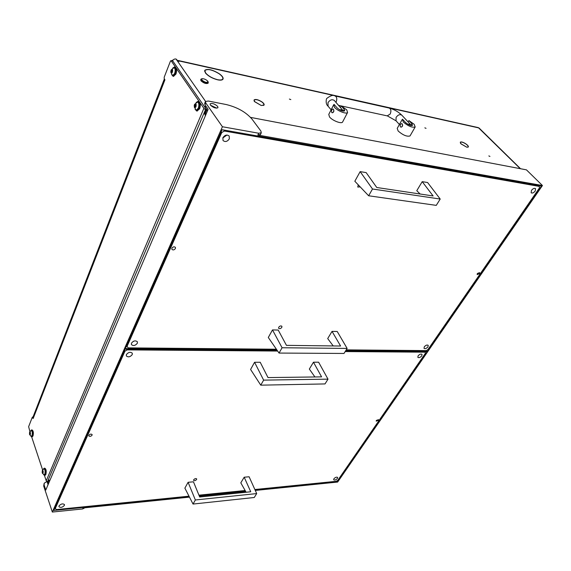 <?xml version="1.0" encoding="UTF-8"?>
<svg xmlns="http://www.w3.org/2000/svg" width="571" height="571" viewBox="0 0 571 571"><rect width="100%" height="100%" fill="white"/><g stroke="black" fill="none" stroke-linecap="round" stroke-linejoin="round"><path stroke-width="0.86" d="M460.469 142.886L461.225 143.949L466.7 147.154L461.054 143.913L460.376 143.043M254.209 100.439L254.687 101.624L261.104 105.428L254.438 101.574L254.209 100.439L254.024 100.846M204.91 70.775L205.596 72.902C208.208 75.957 212.119 78.198 217.323 79.626L217.43 79.776C212.062 78.306 208.03 75.993 205.339 72.852L204.91 70.775L204.639 71.432M426.037 128.339L424.845 127.833L426.037 128.339M290.825 99.604L289.383 99.061L290.825 99.604M489.954 156.425L488.826 155.926L489.954 156.425M48.521 483.623L47.978 481.988M48.085 484.636L47.215 482.01M205.76 108.747L205.945 108.297M460.419 142.721L460.312 142.129C461.261 141.615 463.045 142.15 465.665 143.742L465.593 143.785C463.117 142.279 461.425 141.772 460.526 142.258L460.419 142.721M261.939 102.038L262.103 102.009C263.795 103.308 264.444 104.35 264.045 105.114L261.525 105.507L263.781 104.978C264.159 104.25 263.545 103.272 261.939 102.038M254.238 100.268L254.059 99.939C255.544 98.976 258.092 99.568 261.718 101.731L261.575 101.774C258.142 99.725 255.729 99.161 254.331 100.082L254.238 100.268M465.922 144.006L466.015 143.978C467.906 145.369 468.67 146.39 468.299 147.047L466.992 147.218L468.084 146.918C468.434 146.29 467.713 145.327 465.922 144.006M204.782 70.304C207.594 68.491 212.398 69.619 219.193 73.688L219.036 73.716C212.441 69.769 207.78 68.67 205.053 70.433L204.689 70.49M219.4 73.973L219.564 73.952C222.462 76.136 223.596 77.892 222.961 79.212C222.262 80.161 220.563 80.383 217.851 79.869L217.737 79.712C220.363 80.211 222.019 79.997 222.697 79.076C223.311 77.792 222.212 76.093 219.4 73.973M177.852 60.576L178.809 60.89L179.158 61.39L178.28 61.19L176.025 59.013L205.531 101.367M205.824 106.02L205.275 107.319L207.573 110.653M205.275 107.319L205.446 106.913M178.809 60.89L479.055 127.99L520.545 168.731M520.252 168.673L478.341 127.626L178.366 60.533M205.217 107.027L205.71 105.863L204.561 107.027M172.421 60.954C173.241 59.463 174.441 58.813 176.025 59.013M201.699 79.919C204.96 82.495 207.052 83.038 207.958 81.539L207.773 81.21C206.131 79.547 204.232 78.705 202.084 78.684L201.699 79.919M208.187 82.024L208.237 82.809C206.174 83.552 203.79 82.702 201.078 80.268L200.864 79.226L201.763 78.784M200.792 79.383L200.892 80.718C203.604 83.152 205.988 83.994 208.051 83.252L208.122 83.088M411.034 125.442L411.948 123.836L412.533 125.399C410.742 125.877 408.408 124.899 405.524 122.465L402.491 119.196L403.262 121.98C408.158 126.12 412.126 127.79 415.181 126.976L414.182 124.314L408.907 120.581L408.129 121.951M401.763 123.614L402.191 123.871C403.005 125.577 402.612 126.676 401.02 127.169L400.992 127.162C402.441 126.641 402.84 125.541 402.191 123.871L401.698 123.6C400.25 124.128 399.843 125.22 400.485 126.89L400.992 127.162M402.148 119.624L397.216 128.375L398.158 131.023C402.998 135.177 406.952 136.819 410.021 135.948L410.178 135.684M411.948 123.836L408.907 120.581M343.321 111.167L344.256 109.361L344.727 110.881C342.671 111.495 340.109 110.474 337.033 107.819L334.114 104.414L333.707 104.736L334.485 107.269C337.354 110.867 346.426 114.464 347.575 112.494L346.761 109.896L341.322 105.97L340.473 107.619M333.036 109.04L333.45 109.304C334.249 111.095 333.871 112.266 332.308 112.822L332.272 112.815C333.678 112.23 334.071 111.052 333.45 109.304L332.972 109.025C331.565 109.611 331.173 110.781 331.794 112.537L332.272 112.815M333.55 105.035L328.775 114.386L329.524 116.962C332.358 120.574 341.379 124.114 342.557 122.094L342.714 121.787M344.256 109.361L341.322 105.97M531.465 190.379C532.979 188.566 534.335 187.973 535.534 188.594L535.22 191.021C533.699 192.827 532.343 193.412 531.151 192.791L531.465 190.379M131.466 343.164C133.507 340.701 135.491 340.252 137.404 341.808L137.354 343.235C135.313 345.691 133.329 346.14 131.416 344.577L131.466 343.164M424.274 346.84C425.773 345.184 427.087 344.677 428.214 345.327L427.957 346.882C426.458 348.538 425.145 349.038 424.025 348.389L424.274 346.84M226.937 135.034L222.811 137.982M222.904 137.754C224.903 134.927 227.001 134.356 229.207 136.062L229.328 138.853C227.322 141.679 225.224 142.236 223.025 140.523L222.904 137.754M278.719 327.262C279.854 325.92 280.911 325.598 281.903 326.291L281.824 327.347C280.689 328.689 279.633 329.01 278.641 328.318L278.719 327.262M360.187 186.881L357.753 187.06L358.245 184.84M479.447 273.695L479.611 272.588L477.32 273.516L477.163 274.615L479.447 273.695M175.425 248.513L175.425 247.393C174.241 246.429 173.07 246.708 171.892 248.221L171.9 249.341C173.077 250.312 174.255 250.034 175.425 248.513M126.626 345.691L128.097 347.875L276.407 349.231M346.233 349.873L426.194 350.608L427.964 349.559L539.417 187.959L539.288 186.41L224.403 131.03L221.719 132.565L126.998 346.511M223.682 130.002L224.403 131.03M539.288 186.41L538.439 185.582M221.719 132.565L221.191 131.808M133.821 341.144L133.221 341.415M418.1 355.847C419.599 354.198 420.906 353.699 422.033 354.348L421.783 355.861C420.285 357.503 418.978 358.003 417.858 357.353L418.1 355.847M59.013 505.906C60.976 503.808 62.789 503.372 64.466 504.586L64.395 505.378C62.439 507.469 60.619 507.905 58.949 506.684L59.013 505.906M333.878 478.783C335.334 477.285 336.583 476.835 337.632 477.427L337.44 478.434C335.976 479.933 334.727 480.382 333.678 479.79L333.878 478.783M126.391 354.57C128.432 352.129 130.402 351.679 132.301 353.213L132.251 354.591C130.202 357.025 128.232 357.467 126.341 355.926L126.391 354.57M193.683 479.768C194.782 478.591 195.782 478.291 196.674 478.883L196.595 479.504C195.489 480.689 194.497 480.982 193.605 480.389L193.683 479.768M378.409 420.342L378.537 419.642L376.339 420.449L376.218 421.148L378.409 420.342M92.081 435.159L92.117 434.574C91.096 433.782 90.011 434.031 88.862 435.33L88.826 435.909C89.847 436.701 90.932 436.451 92.081 435.159M54.909 507.897L56.279 509.582L188.994 496.178M198.944 495.171L245.137 490.51M254.866 489.525L336.162 481.317L337.754 480.375L425.424 353.249L425.102 352.186L345.177 351.572M126.955 349.338L127.205 349.887L124.921 351.215L55.18 508.725M277.663 351.051L127.205 349.887M425.102 352.186L424.781 351.757M124.921 351.215L124.542 350.394M48.014 484.429L47.55 485.9M216.802 108.162L210.485 105.221M210.356 105.057L210.121 103.836C212.319 102.987 214.846 103.872 217.708 106.477L217.951 107.712C215.745 108.554 213.219 107.669 210.356 105.057M222.426 126.748L258.699 133.236L261.275 132.822L260.926 131.109L251.989 119.096C245.944 112.13 237.372 107.284 226.273 104.55L208.344 101.031L205.474 101.452L205.753 102.944L222.426 126.748L52.332 512.051L43.703 486.064L44.103 483.516M260.554 134.363L257.849 135.056L258.699 133.236M255.273 490.439L337.661 482.06L542.45 185.525L257.849 135.056M542.45 185.525L526.441 169.851L250.562 117.398M84.915 507.769L82.638 508.947L83.102 507.954L189.486 497.127M199.336 496.128L245.644 491.417M205.367 101.695L204.689 103.301L204.968 104.793L208.137 109.332L45.787 490.032L44.131 485.05L44.252 483.159L46.765 481.66M255.094 490.039L337.447 481.688L541.451 186.11L222.112 129.724L53.781 510.453L189.272 496.713M199.165 495.707L245.423 491.017M82.638 508.947L52.332 512.051M337.447 481.688L336.954 480.846M125.57 348.082L126.591 348.667L126.291 349.338L277.32 350.558M345.462 351.115L426.323 351.772L426.566 350.38M126.291 349.338L125.27 348.753M126.591 348.667L276.906 349.952M345.812 350.544L426.687 351.244M360.151 171.628L354.827 181.243L368.645 195.774L372.506 189.001L360.151 171.628L366.147 172.599L376.76 187.495L433.118 195.96L422.219 181.657L427.6 182.527L440.205 199.043L372.506 189.001M440.205 199.043L436.265 205.374L368.645 195.774M422.219 181.657L416.773 190.7L420.142 194.012M272.488 329.917L268.299 337.49L279.048 353.064L282.074 347.753L272.488 329.917L278.213 330.059L286.449 345.355L340.601 346.026L332.036 331.38L337.233 331.501L347.132 348.424L282.074 347.753M347.132 348.424L343.999 353.456L279.048 353.064M332.036 331.38L327.697 338.582L333.221 345.933M188.102 482.295L184.876 488.134L193.034 504.057L195.353 499.982L188.102 482.295L193.462 481.81L199.693 496.998L250.748 491.767L244.188 477.22L249.113 476.771L256.693 493.58L195.353 499.982M256.693 493.58L254.259 497.498L193.034 504.057M244.188 477.22L240.805 482.838L246.108 492.245M254.573 362.278L250.59 369.466L260.761 385.161L263.631 380.129L254.573 362.278L260.219 362.271L268.006 377.588L321.587 376.874L313.465 362.207L318.611 362.2L327.997 379.144L263.631 380.129M327.997 379.144L325.02 383.926L260.761 385.161M313.465 362.207L309.339 369.059L314.921 376.96M207.016 109.839L206.495 110.553M33.018 417.03L164.391 78.869M171.685 60.79L173.213 59.862M172.521 61.061L170.943 60.626L170.436 61.147L164.205 77.213L164.198 78.584L164.933 79.833L33.139 418.536L32.29 417.251L28.636 426.665L29.913 431.633M172.877 61.14L206.231 109.154L206.545 110.431L205.81 110.988L204.646 113.729L205.382 113.172L206.545 110.431M48.028 481.931L48.842 480.91L47.329 482.06L46.222 480.818L44.424 475.393M42.618 469.962L31.648 436.858M171.122 60.754L203.876 108.326L205.282 109.546L206.031 108.99M33.104 418.315L164.612 79.205M164.619 79.212L164.798 79.769M205.81 110.988L205.282 109.546M49.898 480.389L48.792 480.218M205.881 114.621L205.175 115.156L205.56 115.378M205.175 115.156L204.646 113.729M48.849 480.168L48.057 481.867M48.842 480.91L49.192 480.09M205.382 113.172L205.895 114.593M172.777 68.077L174.391 67.028C176.018 67.956 176.296 70.254 175.24 73.923L172.984 76.228L171.664 74.565M174.569 67.064L175.097 67.178C176.725 68.106 177.01 70.404 175.947 74.073L173.505 76.336M172.392 71.568L172.128 72.367L172.599 70.626L171.992 69.212L171.036 70.768L170.936 72.431L171.464 73.209L172.235 72.41M171.393 70.069L172.663 70.34L171.457 70.062M171.043 70.204C172.385 68.606 172.842 69.277 172.413 72.217C171.072 73.809 170.615 73.138 171.043 70.204L171.036 70.233M171.107 70.047L173.941 67.671C175.311 68.449 175.554 70.39 174.655 73.495L172.756 75.443L172.278 75.222L170.758 71.668M172.849 75.443L174.99 73.566C175.889 70.469 175.654 68.527 174.276 67.742L174.184 67.735M172.521 70.312L172.392 71.147M195.967 104.757L195.725 107.055L196.16 105.207L195.482 103.679L194.447 105.242L194.354 106.984L194.932 107.833L195.56 106.977M194.854 104.543L196.217 104.807L194.932 104.529M194.461 104.657C195.924 103.073 196.424 103.808 195.96 106.863C194.497 108.44 193.997 107.705 194.461 104.657M194.554 104.414L197.438 102.031C199.001 102.859 199.293 104.914 198.308 108.197L196.31 110.117L195.682 109.825M196.388 110.124L198.651 108.262C199.636 104.978 199.35 102.923 197.78 102.102L197.702 102.095M42.225 471.739L42.554 473.402L43.061 473.116L43.089 471.382L42.775 470.44L42.225 471.739M42.261 470.711C43.075 470.211 43.339 471.025 43.061 473.138L42.233 472.916L42.261 470.711M42.397 470.361L43.888 468.805C45.116 469.54 45.423 471.318 44.816 474.151L43.881 474.787M44.374 474.836L45.109 474.13C45.716 471.296 45.402 469.519 44.174 468.784L44.017 468.798M29.528 433.339L29.828 434.916L30.306 434.595L30.342 432.918L30.049 432.04L29.528 433.339M29.564 432.347C30.32 431.797 30.57 432.547 30.313 434.61L29.535 434.474L29.564 432.333M29.649 432.119L31.191 430.505C32.304 431.198 32.576 432.897 32.012 435.587L31.184 436.308L29.535 434.474M31.555 436.315L32.29 435.58C32.861 432.882 32.59 431.191 31.469 430.498L31.305 430.505M196.081 102.566L197.894 101.353C199.743 102.337 200.086 104.764 198.915 108.654L196.56 110.931L195.025 109.097M198.116 101.395L198.615 101.495C200.471 102.48 200.814 104.907 199.643 108.79L197.052 111.024M43.403 469.105L44.145 468.227C45.601 469.098 45.973 471.203 45.252 474.558L44.538 475.379L43.589 474.629M44.302 468.22L44.752 468.184C46.208 469.055 46.579 471.161 45.858 474.515L44.988 475.35M30.748 430.762L31.455 429.963C32.775 430.777 33.097 432.789 32.426 435.98L31.691 436.851L30.827 436.123M31.591 429.956L32.047 429.934C33.368 430.755 33.689 432.761 33.018 435.951L32.147 436.822M399.407 124.485L396.046 120.816L396.074 117.412C398.016 114.778 399.943 114.043 401.856 115.221C398.315 111.738 394.054 109.339 389.079 108.026L335.227 95.999M387.224 115.877L390.164 114.072C391.406 110.967 391.042 108.954 389.079 108.026M335.976 102.409L336.055 102.259C337.268 98.99 336.926 96.892 335.013 95.949C333.343 94.665 330.566 95.514 326.683 98.505M334.135 100.296L334.335 100.496C332.144 99.04 330.024 99.761 327.975 102.666L328.075 106.199L331.123 109.796M407.558 124.064L410.428 124.421L411.07 125.563M339.188 109.561L342.586 110.067L343.2 111.152M43.703 486.064L44.131 485.05M205.753 102.944L204.968 104.793M203.876 108.326L46.222 480.818M33.189 417.273L32.683 417.294M47.329 482.06L205.489 109.703M172.249 71.96L170.922 71.675M171.807 72.567L171.257 72.453M171.7 72.931L171.329 72.852M172.128 69.655L171.743 69.576M172.363 71.054L171.036 70.768M195.689 106.449L194.326 106.192M195.332 107.127L194.682 107.005M195.182 107.534L194.775 107.455M195.639 104.122L195.218 104.043M195.81 105.507L194.447 105.242M43.225 471.746L42.175 471.824M43.046 472.41L42.233 472.467M42.789 473.002L42.411 473.009M42.932 471.111L42.254 471.154M30.456 433.375L29.485 433.425M30.299 434.003L29.542 434.039M30.206 432.747L29.549 432.775M222.426 79.704L222.697 79.076M263.552 105.471L263.781 104.978M207.958 81.539L208.237 82.124M208.237 82.809L208.051 83.252M415.181 126.976L410.021 135.948M347.575 112.494L342.557 122.094M401.856 115.221L410.428 124.421M334.335 100.496L342.586 110.067M326.448 98.976C325.777 102.288 326.319 104.693 328.075 106.199M396.046 120.816L387.445 115.927L338.517 105.349M260.426 134.628L261.275 132.822M32.49 417.044L33.289 417.016M172.699 61.018L170.979 60.633M172.984 76.228L173.691 76.378M171.842 72.51L171.164 72.367M194.475 104.6L194.247 105.349M194.204 105.585L195.739 109.875M195.368 107.077L194.583 106.927M42.911 470.818L42.554 470.847M42.247 472.966L43.988 474.836M196.56 110.931L197.28 111.067M44.538 475.379L45.145 475.336M31.691 436.851L32.283 436.822"/></g></svg>
